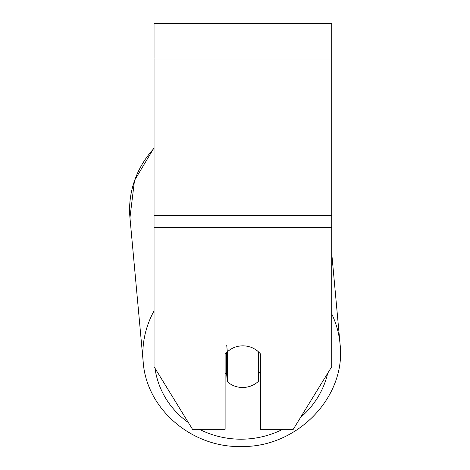 <?xml version="1.0" encoding="UTF-8"?>
<svg xmlns="http://www.w3.org/2000/svg" width="470" height="470" viewBox="0 0 470 470"><rect width="100%" height="100%" fill="white"/><g stroke="black" fill="none" stroke-linecap="round" stroke-linejoin="round"><path stroke-width="0.7" d="M258.412 351.789L258.412 381.358A22.207 20.862 -5.2 0 1 242.873 387.491A22.207 20.862 -5.2 0 1 227.333 381.693L227.333 351.883A22.207 20.862 -5.2 0 1 234.982 347.201A22.207 20.868 0 0 1 260.65 354.18L260.65 429.316L293.257 429.316L331.726 366.706L331.726 23.5L154.042 23.5L154.042 366.706L192.512 429.316L225.112 429.316L225.112 354.18A22.207 20.868 0 0 1 227.327 351.807M225.112 373.245A22.207 20.862 -5.2 0 0 226.71 374.86L227.333 381.693M227.333 351.883L226.71 345.051M260.65 371.265A22.207 20.862 -5.2 0 1 258.412 373.92M226.71 374.86L226.71 352.4M331.726 227.609L154.042 227.609M331.726 59.038L154.042 59.038M331.726 215.454L154.042 215.454M154.042 310.929A98.835 92.831 174.8 0 0 143.197 361.988C146.434 409.188 192.236 448.116 241.739 446.5C297.398 447.469 346.466 396.762 340.045 343.923A98.835 92.831 174.8 0 0 331.726 313.913M282.705 429.316A87.731 82.397 -5.2 0 1 241.968 439.191A87.731 82.397 -5.2 0 1 199.468 429.316M188.364 422.571A87.731 82.397 -5.2 0 1 155.006 368.28M129.955 217.728L143.197 361.988L129.955 217.728L134.496 180.462L154.042 147.786L134.496 180.462L129.955 217.728A98.835 92.831 -5.2 0 1 154.042 148.326M327.661 373.315A87.731 82.397 -5.2 0 1 300.518 417.489M331.726 253.277L340.045 343.923C346.466 396.762 297.398 447.469 241.739 446.5C192.236 448.116 146.434 409.188 143.197 361.988"/></g></svg>
